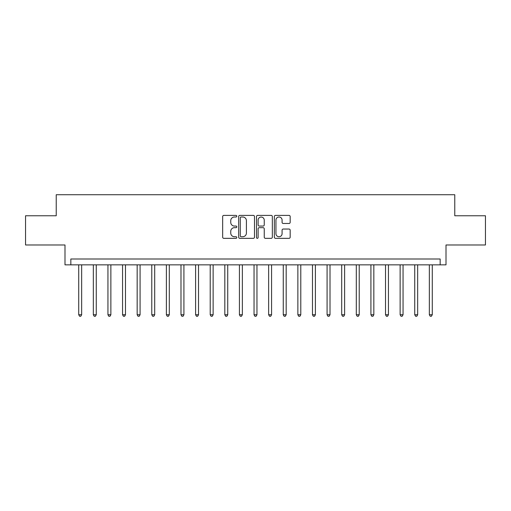 <?xml version="1.0" encoding="UTF-8"?>
<svg xmlns="http://www.w3.org/2000/svg" width="511" height="511" viewBox="0 0 511 511"><rect width="100%" height="100%" fill="white"/><g stroke="black" fill="none" stroke-linecap="round" stroke-linejoin="round"><path stroke-width="0.77" d="M236.804 216.198A0.805 0.805 0 0 0 235.999 215.393L223.812 215.393A1.15 1.15 0 0 0 222.662 216.543L222.662 237.193A1.15 1.15 0 0 0 223.812 238.337L235.999 238.337A0.805 0.805 0 0 0 236.804 237.532A0.805 0.805 0 0 0 235.999 236.734L234.421 236.734A3.673 3.673 0 0 1 230.748 233.061L230.748 231.342A3.673 3.673 0 0 1 234.421 227.67L235.999 227.67A0.805 0.805 0 0 0 236.804 226.865A0.805 0.805 0 0 0 235.999 226.06L234.421 226.06A3.673 3.673 0 0 1 230.748 222.394L230.748 220.669A3.673 3.673 0 0 1 234.421 217.003L235.999 217.003A0.805 0.805 0 0 0 236.804 216.198M289.028 223.479A1.15 1.15 0 0 0 290.171 222.336L290.171 216.543A1.15 1.15 0 0 0 289.028 215.393L275.493 215.393A1.15 1.15 0 0 0 274.343 216.543L274.343 237.193A1.15 1.15 0 0 0 275.493 238.337L289.028 238.337A1.15 1.15 0 0 0 290.171 237.193L290.171 230.193A1.15 1.15 0 0 0 289.028 229.043L283.235 229.043A1.15 1.15 0 0 0 282.085 230.193L282.085 233.661A3.066 3.066 0 0 1 279.019 236.734A3.066 3.066 0 0 1 275.946 233.661L275.946 220.069A3.066 3.066 0 0 1 279.019 217.003A3.066 3.066 0 0 1 282.085 220.069L282.085 222.336A1.15 1.15 0 0 0 283.235 223.479L289.028 223.479M440.163 264.851L446.007 264.851L446.007 244.98L485.45 244.98L485.45 215.763L454.771 215.763L454.771 194.723L56.229 194.723L56.229 215.763L25.55 215.763L25.55 244.98L64.993 244.98L64.993 264.851L440.163 264.851L440.163 259.007L70.837 259.007L70.837 264.851M254.497 216.543A1.15 1.15 0 0 0 253.347 215.393L239.812 215.393A1.15 1.15 0 0 0 238.663 216.543L238.663 237.193A1.15 1.15 0 0 0 239.812 238.337L253.347 238.337A1.15 1.15 0 0 0 254.497 237.193L254.497 216.543M257.653 215.393L271.188 215.393A1.15 1.15 0 0 1 272.337 216.543L272.337 237.193A1.15 1.15 0 0 1 271.188 238.337L265.394 238.337A1.15 1.15 0 0 1 264.244 237.193L264.244 228.813A1.15 1.15 0 0 0 263.101 227.67L259.256 227.67A1.15 1.15 0 0 0 258.112 228.813L258.112 237.532A0.805 0.805 0 0 1 257.308 238.337A0.805 0.805 0 0 1 256.503 237.532L256.503 216.543A1.15 1.15 0 0 1 257.653 215.393M241.077 217.003A0.805 0.805 0 0 0 240.272 217.801L240.272 235.929A0.805 0.805 0 0 0 241.077 236.734L242.738 236.734A3.673 3.673 0 0 0 246.411 233.061L246.411 220.669A3.673 3.673 0 0 0 242.738 217.003L241.077 217.003M264.244 220.126A3.066 3.066 0 0 0 261.178 217.06A3.066 3.066 0 0 0 258.112 220.126L258.112 224.917A1.15 1.15 0 0 0 259.256 226.06L263.101 226.06A1.15 1.15 0 0 0 264.244 224.917L264.244 220.126M78.726 264.851L78.726 314.757L81.651 314.757L81.651 264.851M81.651 314.757L80.77 316.277L79.607 316.277L78.726 314.757M93.334 264.851L93.334 314.757L96.26 314.757L96.26 264.851M96.26 314.757L95.385 316.277L94.216 316.277L93.334 314.757M107.949 264.851L107.949 314.757L110.868 314.757L110.868 264.851M110.868 314.757L109.993 316.277L108.824 316.277L107.949 314.757M122.557 264.851L122.557 314.757L125.476 314.757L125.476 264.851M125.476 314.757L124.601 316.277L123.432 316.277L122.557 314.757M137.165 264.851L137.165 314.757L140.084 314.757L140.084 264.851M140.084 314.757L139.209 316.277L138.04 316.277L137.165 314.757M151.773 264.851L151.773 314.757L154.699 314.757L154.699 264.851M154.699 314.757L153.817 316.277L152.648 316.277L151.773 314.757M166.382 264.851L166.382 314.757L169.307 314.757L169.307 264.851M169.307 314.757L168.426 316.277L167.263 316.277L166.382 314.757M180.99 264.851L180.99 314.757L183.915 314.757L183.915 264.851M183.915 314.757L183.04 316.277L181.871 316.277L180.99 314.757M195.604 264.851L195.604 314.757L198.524 314.757L198.524 264.851M198.524 314.757L197.648 316.277L196.48 316.277L195.604 314.757M210.213 264.851L210.213 314.757L213.132 314.757L213.132 264.851M213.132 314.757L212.257 316.277L211.088 316.277L210.213 314.757M224.821 264.851L224.821 314.757L227.74 314.757L227.74 264.851M227.74 314.757L226.865 316.277L225.696 316.277L224.821 314.757M239.429 264.851L239.429 314.757L242.355 314.757L242.355 264.851M242.355 314.757L241.473 316.277L240.304 316.277L239.429 314.757M254.037 264.851L254.037 314.757L256.963 314.757L256.963 264.851M256.963 314.757L256.081 316.277L254.919 316.277L254.037 314.757M268.645 264.851L268.645 314.757L271.571 314.757L271.571 264.851M271.571 314.757L270.696 316.277L269.527 316.277L268.645 314.757M283.26 264.851L283.26 314.757L286.179 314.757L286.179 264.851M286.179 314.757L285.304 316.277L284.135 316.277L283.26 314.757M297.868 264.851L297.868 314.757L300.787 314.757L300.787 264.851M300.787 314.757L299.912 316.277L298.743 316.277L297.868 314.757M312.476 264.851L312.476 314.757L315.396 314.757L315.396 264.851M315.396 314.757L314.521 316.277L313.352 316.277L312.476 314.757M327.085 264.851L327.085 314.757L330.01 314.757L330.01 264.851M330.01 314.757L329.129 316.277L327.96 316.277L327.085 314.757M341.693 264.851L341.693 314.757L344.618 314.757L344.618 264.851M344.618 314.757L343.737 316.277L342.574 316.277L341.693 314.757M356.301 264.851L356.301 314.757L359.227 314.757L359.227 264.851M359.227 314.757L358.352 316.277L357.183 316.277L356.301 314.757M370.916 264.851L370.916 314.757L373.835 314.757L373.835 264.851M373.835 314.757L372.96 316.277L371.791 316.277L370.916 314.757M385.524 264.851L385.524 314.757L388.443 314.757L388.443 264.851M388.443 314.757L387.568 316.277L386.399 316.277L385.524 314.757M400.132 264.851L400.132 314.757L403.051 314.757L403.051 264.851M403.051 314.757L402.176 316.277L401.007 316.277L400.132 314.757M414.74 264.851L414.74 314.757L417.666 314.757L417.666 264.851M417.666 314.757L416.784 316.277L415.615 316.277L414.74 314.757M429.349 264.851L429.349 314.757L432.274 314.757L432.274 264.851M432.274 314.757L431.393 316.277L430.23 316.277L429.349 314.757"/></g></svg>
